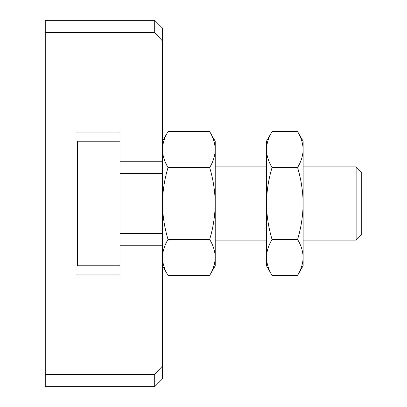 <?xml version="1.0" encoding="UTF-8"?>
<svg xmlns="http://www.w3.org/2000/svg" width="407" height="407" viewBox="0 0 407 407"><rect width="100%" height="100%" fill="white"/><g stroke="black" fill="none" stroke-linecap="round" stroke-linejoin="round"><path stroke-width="0.61" d="M162.474 366.015L162.474 245.258L119.984 245.258L119.984 274.928L76.028 274.928L76.028 132.072L119.984 132.072L119.984 161.742L162.474 161.742L162.474 40.985L154.706 32.631L45.258 32.631L45.258 374.369L154.706 374.369L162.474 366.015L162.474 378.881L154.706 386.65L45.258 386.65L45.258 374.369M154.706 32.631L154.706 20.35L162.474 28.119L162.474 40.985M154.706 374.369L154.706 386.65M154.706 20.35L45.258 20.35L45.258 32.631M209.661 131.593L168.035 131.593C164.474 137.464 162.622 143.457 162.474 149.573C162.622 155.703 164.479 161.691 168.035 167.547L209.661 167.547C213.222 161.681 215.074 155.688 215.222 149.573C215.074 143.442 213.217 137.449 209.661 131.593L215.222 141.229L215.222 257.428C215.074 251.297 213.217 245.309 209.661 239.453L168.035 239.453C164.474 245.319 162.622 251.312 162.474 257.428C162.622 263.558 164.479 269.551 168.035 275.407L209.661 275.407C213.222 269.536 215.074 263.543 215.222 257.428L215.222 265.771L209.661 275.407M162.474 161.742L162.474 203.5C162.637 191.173 164.494 179.192 168.035 167.547M168.035 239.453C164.469 227.661 162.612 215.674 162.474 203.5L162.474 245.258M119.984 141.229L77.493 141.229L77.493 265.771L119.984 265.771M356.125 240.13L361.742 234.513L361.742 172.487L356.125 166.87L356.125 240.13L303.134 240.13M266.504 240.13L215.222 240.13M209.661 239.453C213.227 227.661 215.084 215.674 215.222 203.5C215.059 191.173 213.202 179.192 209.661 167.547M162.474 233.537L119.984 233.537M119.984 161.742L119.984 245.258M297.573 167.547C301.134 161.681 302.986 155.688 303.134 149.573C302.986 143.442 301.129 137.449 297.573 131.593L272.064 131.593C268.503 137.464 266.651 143.457 266.504 149.573C266.651 155.703 268.508 161.691 272.064 167.547L297.573 167.547C301.139 179.339 302.996 191.321 303.134 203.5L303.134 141.229L297.573 131.593M297.573 275.407C301.134 269.536 302.986 263.543 303.134 257.428C302.986 251.297 301.129 245.309 297.573 239.453L272.064 239.453C268.503 245.319 266.651 251.312 266.504 257.428C266.651 263.558 268.508 269.551 272.064 275.407L297.573 275.407L303.134 265.771L303.134 203.5C302.971 215.832 301.119 227.818 297.573 239.453M272.064 167.547C268.498 179.339 266.641 191.321 266.504 203.5L266.504 141.229L272.064 131.593M272.064 275.407L266.504 265.771L266.504 203.5C266.666 215.832 268.518 227.818 272.064 239.453M162.474 141.229L168.035 131.593M162.474 265.771L168.035 275.407M356.125 166.87L303.134 166.87M266.504 166.87L215.222 166.87M162.474 173.463L119.984 173.463"/></g></svg>
